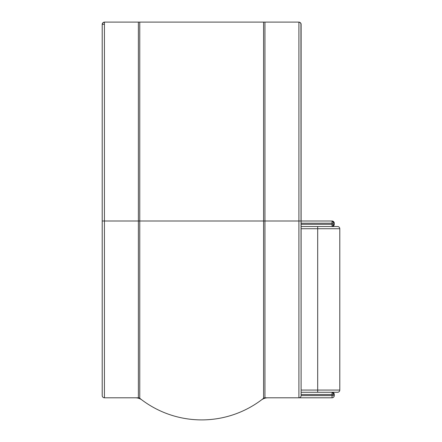 <?xml version="1.0" encoding="UTF-8"?>
<svg xmlns="http://www.w3.org/2000/svg" width="442" height="442" viewBox="0 0 442 442"><rect width="100%" height="100%" fill="white"/><g stroke="black" fill="none" stroke-linecap="round" stroke-linejoin="round"><path stroke-width="0.66" d="M102.212 394.75L102.212 24.31L102.859 22.746L104.422 22.1L104.422 397.8L138.379 397.8L104.422 397.8L104.422 221L138.379 221L104.422 221L104.422 22.1L103.577 22.266L102.378 23.465A2.21 2.21 0 0 0 102.212 24.31L102.212 221L104.422 221L102.212 221L102.212 395.59A2.21 2.21 0 0 0 104.422 397.8A2.21 2.21 0 0 1 102.212 395.59M298.902 22.1L104.422 22.1L139.755 22.1L139.755 398.281A99.45 99.45 0 0 0 263.57 398.281L263.57 221L139.755 221L263.57 221L263.57 22.1L139.755 22.1L139.755 221L138.379 221L138.379 22.1L138.379 221L139.755 221L139.755 398.281A2.21 2.21 0 0 0 138.379 397.8L138.379 221L138.379 397.8A2.21 2.21 0 0 1 139.755 398.281A99.45 99.45 0 0 0 263.57 398.281L263.57 22.1L264.946 22.1L264.946 397.8L298.902 397.8L264.946 397.8A2.21 2.21 0 0 0 263.57 398.281A2.21 2.21 0 0 1 264.946 397.8L264.946 221L298.902 221L263.57 221L264.946 221L264.946 22.1L298.902 22.1L300.466 22.746L301.113 24.31A2.21 2.21 0 0 0 300.947 23.465L299.748 22.266L298.902 22.1L298.902 221L298.902 22.1M331.754 392.275L337.577 392.275A2.21 2.21 0 0 0 339.788 390.065L339.788 228.735L301.113 228.735L317.688 228.735L317.688 390.065L339.788 390.065L339.788 228.735A2.21 2.21 0 0 0 337.577 226.525L332.053 226.525L334.262 224.315L332.053 224.315L334.262 224.315L334.262 223.21L332.053 221L332.053 223.21L301.113 223.21L332.053 223.21L332.053 224.315L301.113 224.315L332.053 224.315L332.053 221L298.902 221L301.113 221L301.113 395.59L332.053 395.59L301.113 395.59A2.21 2.21 0 0 1 298.902 397.8L298.902 221L298.902 397.8A2.21 2.21 0 0 0 301.113 395.59L300.947 23.465M332.053 226.525L332.053 224.315L332.053 226.525L301.113 226.525L317.688 226.525L317.688 228.735L317.688 226.525L301.113 226.525L332.053 226.525A2.21 2.21 0 0 0 334.262 224.315L334.262 223.21L332.053 223.21L334.262 223.21A2.21 2.21 0 0 0 332.053 221L301.113 221L301.113 24.31M104.422 24.31L102.212 24.31L102.378 23.465M332.053 392.275L301.113 392.275L332.053 392.275L332.053 394.485L334.262 394.485L332.053 394.485L332.053 395.59L332.053 392.275A2.21 2.21 0 0 1 334.262 394.485L334.262 395.59L332.053 395.59L332.053 397.8L332.053 395.59L334.262 395.59A2.21 2.21 0 0 1 332.053 397.8L298.902 397.8L332.053 397.8A2.21 2.21 0 0 0 334.262 395.59L334.262 394.485L332.053 392.275L337.577 392.275A2.21 2.21 0 0 0 339.788 390.065L301.113 390.065L317.688 390.065L317.688 392.275L317.688 228.735L339.788 228.735A2.21 2.21 0 0 0 337.577 226.525L331.754 226.525M301.113 392.275L317.688 392.275L301.113 392.275M332.053 394.485L301.113 394.485L332.053 394.485M135.363 397.8A11.05 11.05 0 0 1 141.993 400.01A11.05 11.05 0 0 0 135.363 397.8M261.332 400.01A11.05 11.05 0 0 1 267.962 397.8A11.05 11.05 0 0 0 261.332 400.01"/></g></svg>
